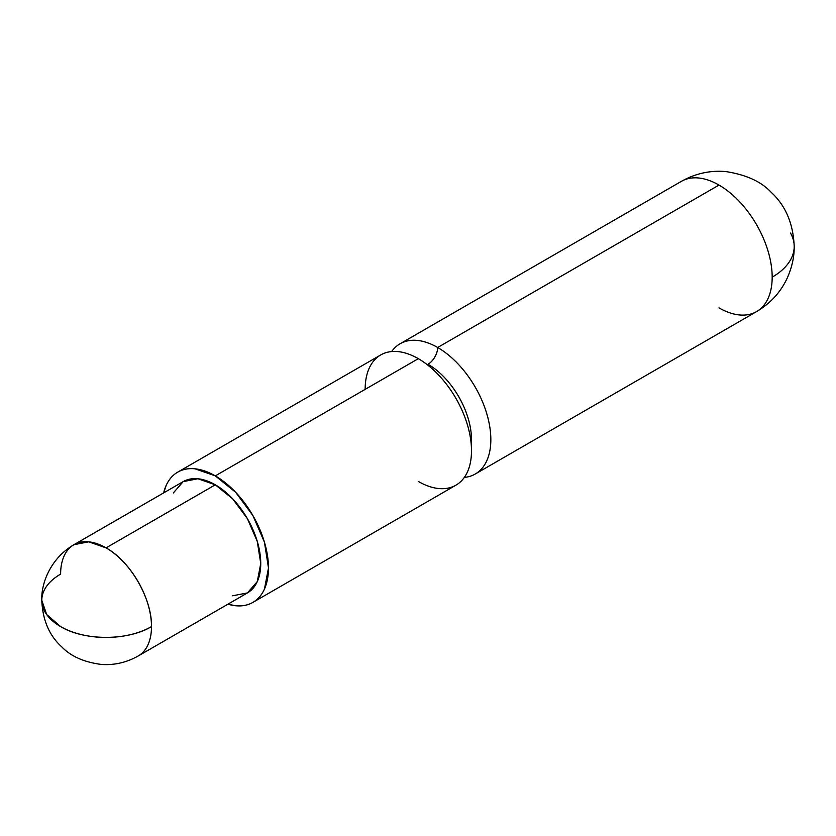 <?xml version="1.0" encoding="UTF-8"?>
<svg xmlns="http://www.w3.org/2000/svg" width="836" height="836" viewBox="0 0 836 836"><rect width="100%" height="100%" fill="white"/><g stroke="black" fill="none" stroke-linecap="round" stroke-linejoin="round"><path stroke-width="1.25" d="M437.667 347.494A75.198 43.42 60 0 1 489.008 422.598A75.198 43.42 60 0 1 464.325 477.408A75.198 43.42 60 0 0 475.256 474.022A75.198 43.42 60 0 0 486.792 413.757A75.198 43.42 60 0 0 437.667 347.494A13.669 7.89 -60 0 1 427.99 364.245A13.669 7.89 120 0 0 437.667 347.494L719.002 185.069L437.667 347.494A75.198 43.42 60 0 0 391.656 351.548A75.198 43.42 60 0 1 400.068 343.774A75.198 43.42 60 0 1 437.667 347.494M471.253 444.752A61.53 35.52 -120 0 0 427.99 364.245A61.53 35.52 60 0 1 471.253 444.752M790.532 233.077A75.198 43.42 180 0 1 794.2 246.463A75.198 43.42 180 0 1 772.171 277.165A75.198 43.42 60 0 1 756.601 311.588A75.198 43.42 60 0 1 719.002 307.867M794.2 246.463C794.336 256.756 792.005 267.311 787.209 278.127C780.625 292.224 770.426 303.374 756.601 311.588A75.198 43.42 -120 0 0 772.171 277.165A75.198 43.42 -120 0 0 719.002 185.069A75.198 43.42 -120 0 0 681.403 181.339A75.198 43.42 60 0 1 719.002 185.069A75.198 43.42 60 0 1 772.171 277.165A75.198 43.42 0 0 0 794.2 246.463C793.27 223.567 785.568 205.499 771.116 192.249C761.303 181.631 746.214 174.745 725.847 171.579C710.297 170.199 695.489 173.449 681.403 181.339L400.068 343.774M163.637 492.906L166.176 485.413C168.882 479.446 172.718 475.026 177.702 472.152C182.687 469.268 188.445 468.15 194.955 468.797L215.301 475.872L418.324 358.665L215.301 475.872A75.198 43.42 60 0 1 264.427 542.136A75.198 43.42 60 0 1 252.9 602.39L455.923 485.183A75.198 43.42 -120 0 0 467.449 424.928A75.198 43.42 -120 0 0 418.324 358.665A75.198 43.42 -120 0 0 365.154 389.357M252.9 602.39A75.198 43.42 60 0 1 227.904 604.198L235.658 605.745C242.168 606.393 247.916 605.274 252.9 602.39C257.885 599.516 261.731 595.096 264.427 589.129L268.481 567.968L264.427 542.136L252.9 515.561L235.658 492.299L215.301 475.872A75.198 43.42 60 0 0 177.702 472.152A75.198 43.42 60 0 0 163.647 492.895M106.057 547.873A64.257 37.097 60 0 1 151.494 626.582A64.257 37.097 60 0 1 138.191 655.999A64.257 37.097 -120 0 0 151.494 626.582A64.257 37.097 180 0 1 60.62 626.582A64.257 37.097 180 0 1 41.8 600.342A64.257 37.097 180 0 1 60.62 574.113A64.257 37.097 60 0 1 73.934 544.696A64.257 37.097 60 0 1 106.057 547.873L88.668 541.832L73.934 544.696C49.867 558.741 41.006 584.416 41.8 600.342L46.691 614.544L60.62 626.582C84.279 640.961 127.845 640.961 151.494 626.582C152.121 598.9 130.343 561.175 106.057 547.873L215.301 484.807L106.057 547.873M232.69 595.786L247.435 592.923A64.257 37.097 -120 0 0 257.289 541.435A64.257 37.097 -120 0 0 215.301 484.807A64.257 37.097 -120 0 0 183.178 481.62L173.324 492.958M41.8 600.342C42.626 620.134 49.314 635.684 61.864 646.991C70.882 656.344 83.997 662.154 101.198 664.421C114.145 665.383 126.466 662.572 138.191 655.999L247.435 592.923L257.279 581.584L260.738 563.506L257.279 541.435L247.435 518.717L232.69 498.841L215.301 484.807L197.913 478.756L183.178 481.62L73.934 544.696M418.324 481.452A75.198 43.42 -120 0 0 471.504 450.761A75.198 43.42 -120 0 0 418.324 358.665A75.198 43.42 -120 0 0 380.725 354.934L177.702 472.152M756.601 311.588L475.256 474.022"/></g></svg>
